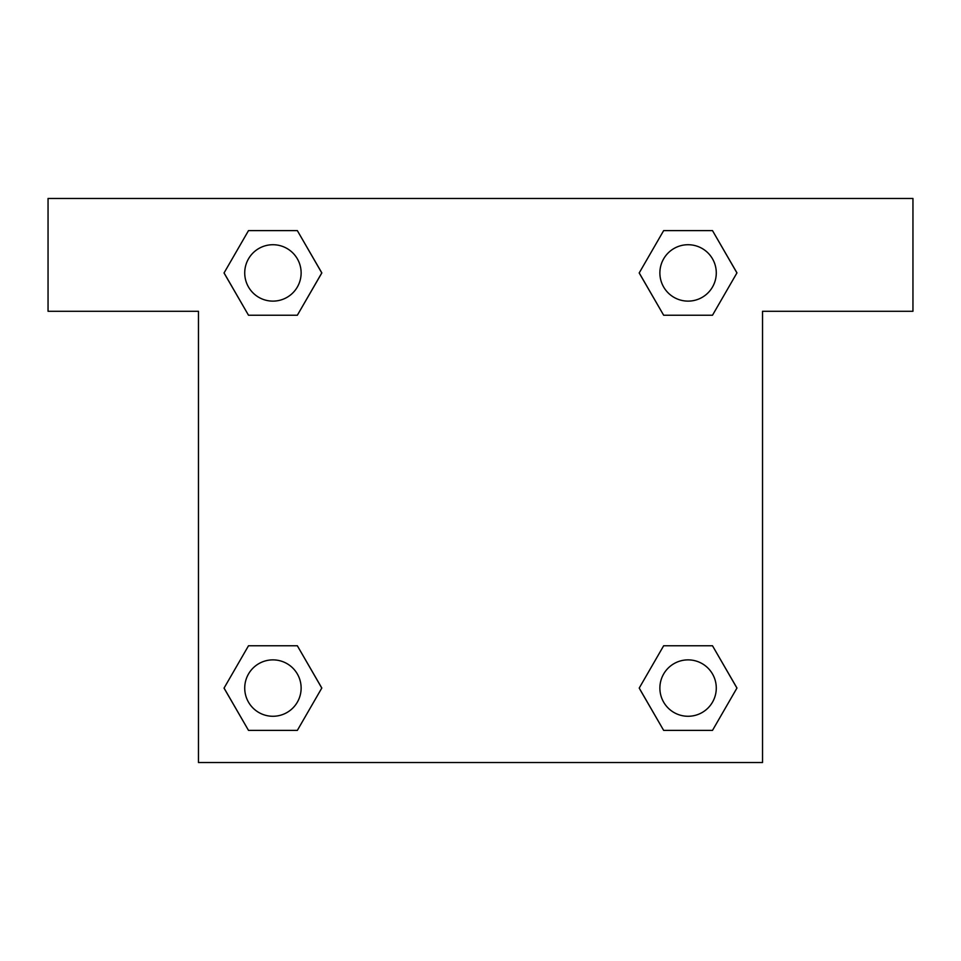 <?xml version="1.0" encoding="UTF-8"?>
<svg xmlns="http://www.w3.org/2000/svg" width="961" height="961" viewBox="0 0 961 961"><rect width="100%" height="100%" fill="white"/><g stroke="black" fill="none" stroke-linecap="round" stroke-linejoin="round"><path stroke-width="1.44" d="M712.497 230.616L663.655 230.616L712.497 230.616L736.931 272.924L712.497 315.232L663.655 315.232L685.385 315.232L663.655 315.232L639.173 272.96L663.655 315.232L639.221 272.924L663.655 230.616L712.497 230.616L736.979 272.888M712.497 645.768L663.655 645.768L712.497 645.768L736.931 688.076L712.497 730.384L663.655 730.384L639.221 688.076L663.655 645.768L712.497 645.768L736.979 688.04M640.194 689.758A263.23 263.23 0 0 1 640.146 689.794L663.655 730.384L712.497 730.384L663.655 730.384M275.615 315.232L248.503 315.232L297.345 315.232L248.503 315.232L224.069 272.924L248.503 230.616L297.345 230.616L321.779 272.924L297.345 315.232L275.615 315.232L297.345 315.232L321.827 272.96M248.503 730.384L297.345 730.384L248.503 730.384L224.069 688.076L248.503 645.768L297.345 645.768L275.615 645.768L297.345 645.768L321.827 688.04L297.345 645.768L321.779 688.076L297.345 730.384L248.503 730.384L224.021 688.112M912.95 198.471L48.05 198.471L48.05 311.28L198.471 311.28L198.471 762.529L762.529 762.529L762.529 311.28L912.95 311.28L912.95 198.471M248.503 315.232L224.021 272.96M297.345 230.616L248.503 230.616L297.345 230.616L321.827 272.888M716.281 688.076A28.205 28.205 0 0 0 673.973 663.655A28.205 28.205 0 0 0 673.973 712.497A28.205 28.205 0 0 0 716.281 688.076M248.503 645.768L297.345 645.768L248.503 645.768M301.129 688.076A28.205 28.205 0 0 0 258.821 663.655A28.205 28.205 0 0 0 258.821 712.497A28.205 28.205 0 0 0 301.129 688.076M712.497 315.232L663.655 315.232L712.497 315.232M716.281 272.924A28.205 28.205 0 0 0 673.973 248.503A28.205 28.205 0 0 0 673.973 297.345A28.205 28.205 0 0 0 716.281 272.924M301.129 272.924A28.205 28.205 0 0 0 258.821 248.503A28.205 28.205 0 0 0 258.821 297.345A28.205 28.205 0 0 0 301.129 272.924M663.655 645.768L685.385 645.768M275.615 645.768L297.345 645.768M685.385 315.232L663.655 315.232"/></g></svg>
